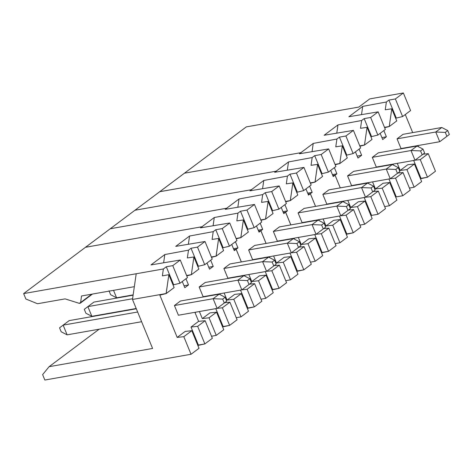 <?xml version="1.0" encoding="UTF-8"?>
<svg xmlns="http://www.w3.org/2000/svg" width="473" height="473" viewBox="0 0 473 473"><rect width="100%" height="100%" fill="white"/><g stroke="black" fill="none" stroke-linecap="round" stroke-linejoin="round"><path stroke-width="0.71" d="M184.435 173.201L300.863 152.684L301.195 153.483L300.863 152.684L184.435 173.201L159.732 191.719L276.161 171.185L159.726 191.701L184.435 173.201L300.863 152.684L299.403 153.778L300.863 152.684L184.435 173.201L246.273 126.9L358.824 107.064L246.273 126.9L184.435 173.201M332.821 175.589L335.067 175.193L340.264 187.87L335.067 175.193L333.229 176.571L330.686 170.386L333.229 176.571L335.067 175.193L332.821 175.589M315.562 206.382L310.359 193.694L308.083 194.096L310.359 193.694L315.562 206.382M276.492 171.995L276.161 171.185L288.5 161.943L312.168 157.55L311.045 165.337L317.578 164.368L315.024 182.034L310.294 182.915L315.048 182.093L317.578 164.368L322.551 176.482L317.578 164.368L311.045 165.337L312.168 157.55L314.705 155.652L312.168 157.55L288.5 161.943L276.161 171.185L276.492 171.995M360.775 227.17L353.278 232.787L346.271 234.324L346.81 233.922L339.425 215.925L346.81 233.922L353.278 232.787L360.775 227.17L353.562 209.58L348.4 210.095L353.562 209.58L346.065 215.191L353.562 209.58L360.775 227.17M347.436 237.162L339.933 242.773L335.203 243.654L339.933 242.773L347.436 237.162L340.217 219.567L332.72 225.183L339.933 242.773L332.72 225.183L325.98 225.993L333.583 220.3L340.217 219.567L347.436 237.162M322.089 173.656L314.705 155.652L321.173 154.511L328.676 148.9L299.403 153.778L328.676 148.9L321.173 154.511L314.705 155.652L322.089 173.656L328.392 172.107L321.173 154.511L328.392 172.107L322.089 173.656M309.638 186.149L312.174 192.334L310.359 193.694L312.174 192.334L307.698 193.161L312.174 192.334L309.638 186.149M323.077 218.922L325.98 225.993L323.077 218.922M343.652 201.995L343.499 201.616L344.297 201.019L343.499 201.616L343.652 201.995M322.958 194.699L322.834 194.397L328.871 189.874L322.834 194.397L326.677 203.774L322.958 194.699M326.813 204.1L326.677 203.774L326.813 204.1L365.517 197.282L361.538 187.574L322.834 194.397L361.538 187.574L371.104 187.964L372.706 191.878L365.517 197.282L375.142 190.057L372.706 191.878L375.142 190.057L373.54 186.143L371.104 187.964L373.54 186.143L367.574 183.057L361.538 187.574L367.574 183.057L328.871 189.874L367.574 183.057L373.54 186.143L375.142 190.057L365.517 197.282L326.813 204.1M365.517 197.282L372.706 191.878L371.104 187.964L361.538 187.574L365.517 197.282M335.889 166.49L328.392 172.107L335.889 166.49L328.676 148.9L335.889 166.49M287.306 170.191L288.5 161.943L287.306 170.191M310.436 183.27L315.048 182.093L322.551 176.482L315.048 182.093L310.436 183.27M340.832 215.771L346.065 215.191L353.278 232.787L346.065 215.191L340.832 215.771M340.217 219.567L333.583 220.3L325.98 225.993L332.72 225.183L340.217 219.567M159.697 191.725L276.131 171.202L276.457 172.001L276.131 171.202L159.697 191.725L134.994 210.237L251.423 189.708L134.988 210.225L159.697 191.725M308.089 194.107L310.329 193.711L315.532 206.388L310.329 193.711L308.491 195.095L305.954 188.904L308.491 195.095L310.329 193.711L308.089 194.107M290.83 224.906L285.627 212.211L283.345 212.614L285.627 212.211L290.83 224.906M251.754 190.518L251.423 189.708L263.768 180.461L287.436 176.074L286.307 183.861L292.846 182.891L290.292 200.558L285.556 201.433L290.316 200.617L292.846 182.891L297.813 195L292.846 182.891L286.307 183.861L287.436 176.074L289.973 174.176L287.436 176.074L263.768 180.461L251.423 189.708L251.754 190.518M336.043 245.694L328.54 251.305L321.539 252.848L322.072 252.446L314.693 234.442L322.072 252.446L328.54 251.305L336.043 245.694L328.824 228.098L323.662 228.613L328.824 228.098L321.327 233.715L328.824 228.098L336.043 245.694M322.698 255.68L315.201 261.297L310.471 262.172L315.201 261.297L322.698 255.68L315.485 238.09L307.982 243.701L315.201 261.297L307.982 243.701L301.242 244.511L308.845 238.818L315.485 238.09L322.698 255.68M297.357 192.174L289.973 174.176L296.441 173.035L303.938 167.418L274.671 172.296L276.131 171.202L274.671 172.296L303.938 167.418L296.441 173.035L289.973 174.176L297.357 192.174L303.654 190.625L296.441 173.035L303.654 190.625L297.357 192.174M284.9 204.667L287.436 210.857L285.627 212.211L287.436 210.857L282.966 211.685L287.436 210.857L284.9 204.667M298.345 237.446L301.242 244.511L298.345 237.446M318.92 220.519L318.761 220.14L319.559 219.543L318.761 220.14L318.92 220.519M298.221 213.217L298.096 212.915L304.139 208.398L298.096 212.915L301.945 222.298L298.221 213.217M302.081 222.623L301.945 222.298L302.081 222.623L340.785 215.8L336.806 206.098L298.096 212.915L336.806 206.098L346.366 206.482L347.974 210.396L340.785 215.8L350.41 208.575L347.974 210.396L350.41 208.575L348.802 204.661L346.366 206.482L348.802 204.661L342.842 201.575L336.806 206.098L342.842 201.575L304.139 208.398L342.842 201.575L348.802 204.661L350.41 208.575L340.785 215.8L302.081 222.623M340.785 215.8L347.974 210.396L346.366 206.482L336.806 206.098L340.785 215.8M311.151 185.014L303.654 190.625L311.151 185.014L303.938 167.418L311.151 185.014M262.574 188.715L263.768 180.461L262.574 188.715M285.704 201.788L290.316 200.617L297.813 195L290.316 200.617L285.704 201.788M316.094 234.289L321.327 233.715L328.54 251.305L321.327 233.715L316.094 234.289M315.485 238.09L308.845 238.818L301.242 244.511L307.982 243.701L315.485 238.09M134.959 210.243L251.394 189.726L251.719 190.524L251.394 189.726L134.959 210.243L110.256 228.761L226.685 208.226L110.25 228.749L134.959 210.243M283.351 212.631L285.597 212.235L290.794 224.912L285.597 212.235L283.753 213.613L281.216 207.428L283.753 213.613L285.597 212.235L283.351 212.631M266.092 243.424L260.889 230.735L258.613 231.137L260.889 230.735L266.092 243.424M227.022 209.036L226.685 208.226L239.031 198.985L262.698 194.598L261.569 202.385L268.108 201.415L265.554 219.076L260.824 219.957L265.578 219.135L268.108 201.415L273.075 213.524L268.108 201.415L261.569 202.385L262.698 194.598L265.235 192.694L262.698 194.598L239.031 198.985L226.685 208.226L227.022 209.036M311.305 264.212L303.808 269.829L296.802 271.366L297.34 270.97L289.955 252.966L297.34 270.97L303.808 269.829L311.305 264.212L304.092 246.622L298.924 247.137L304.092 246.622L296.589 252.233L304.092 246.622L311.305 264.212M297.96 274.204L290.463 279.815L285.733 280.696L290.463 279.815L297.96 274.204L290.747 256.608L283.25 262.225L290.463 279.815L283.25 262.225L276.504 263.035L284.113 257.342L290.747 256.608L297.96 274.204M272.619 210.698L265.235 192.694L271.703 191.553L279.206 185.942L249.933 190.82L251.394 189.726L249.933 190.82L279.206 185.942L271.703 191.553L265.235 192.694L272.619 210.698L278.922 209.149L271.703 191.553L278.922 209.149L272.619 210.698M260.168 223.191L262.704 229.375L260.889 230.735L262.704 229.375L258.228 230.209L262.704 229.375L260.168 223.191M273.607 255.964L276.504 263.035L273.607 255.964M294.182 239.036L294.029 238.658L294.827 238.061L294.029 238.658L294.182 239.036M273.489 231.74L273.364 231.439L279.401 226.916L273.364 231.439L277.208 240.816L273.483 231.74M277.344 241.147L277.208 240.816L277.344 241.147L316.047 234.324L312.068 224.616L273.364 231.439L312.068 224.616L321.634 225.006L323.236 228.92L316.047 234.324L325.672 227.099L323.236 228.92L325.672 227.099L324.07 223.185L321.634 225.006L324.07 223.185L318.104 220.099L312.068 224.616L318.104 220.099L279.401 226.916L318.104 220.099L324.07 223.185L325.672 227.099L316.047 234.324L277.344 241.147M316.047 234.324L323.236 228.92L321.634 225.006L312.068 224.616L316.047 234.324M286.419 203.532L278.922 209.149L286.419 203.532L279.206 185.942L286.419 203.532M237.836 207.233L239.031 198.985L237.836 207.233M260.966 220.312L265.578 219.135L273.075 213.524L265.578 219.135L260.966 220.312M291.356 252.813L296.589 252.233L303.808 269.829L296.589 252.233L291.356 252.813M290.747 256.608L284.113 257.342L276.504 263.035L283.25 262.225L290.747 256.608M110.227 228.766L226.662 208.25L226.987 209.042L226.662 208.25L110.227 228.766L85.524 247.284L201.953 226.75L85.518 247.267L110.227 228.766M258.619 231.149L260.86 230.759L266.057 243.429L260.86 230.759L259.021 232.137L256.484 225.946L259.021 232.137L260.86 230.759L258.619 231.149M241.36 261.947L236.151 249.259L233.875 249.661L236.151 249.259L241.36 261.947M202.284 227.56L201.953 226.75L214.293 217.503L237.96 213.116L236.837 220.903L243.376 219.933L240.816 237.6L236.086 238.475L240.84 237.659L243.376 219.933L248.343 232.042L243.376 219.933L236.837 220.903L237.96 213.116L240.503 211.218L237.96 213.116L214.293 217.503L201.953 226.75L202.284 227.56M123.902 310.672L123.382 311.063L123.902 310.672M286.567 282.736L279.07 288.347L272.064 289.89L272.602 289.488L265.217 271.484L272.602 289.488L279.07 288.347L286.567 282.736L279.354 265.14L274.192 265.655L279.354 265.14L271.857 270.757L279.354 265.14L286.567 282.736M273.228 292.722L265.731 298.339L260.995 299.214L265.731 298.339L273.228 292.722L266.015 275.132L258.512 280.743L265.731 298.339L258.512 280.743L251.772 281.553L259.375 275.86L266.015 275.132L273.228 292.722M247.882 229.222L240.503 211.218L246.971 210.077L254.468 204.46L225.201 209.344L226.662 208.25L225.201 209.344L254.468 204.46L246.971 210.077L240.503 211.218L247.882 229.222L254.184 227.667L246.971 210.077L254.184 227.667L247.882 229.222M235.43 241.709L237.966 247.899L236.151 249.259L237.966 247.899L233.491 248.727L237.966 247.899L235.43 241.709M248.875 274.488L251.772 281.553L248.875 274.488M269.45 257.56L269.291 257.182L270.089 256.585L269.291 257.182L269.45 257.56M248.751 250.258L248.627 249.963L254.663 245.44L248.627 249.963L252.476 259.34L248.751 250.258M252.606 259.665L252.476 259.34L252.606 259.665L291.315 252.842L287.33 243.14L248.627 249.963L287.33 243.14L296.896 243.53L298.504 247.438L291.315 252.842L300.934 245.617L298.504 247.438L300.934 245.617L299.332 241.703L296.896 243.53L299.332 241.703L293.372 238.617L287.33 243.14L293.372 238.617L254.663 245.44L293.372 238.617L299.332 241.703L300.934 245.617L291.315 252.842L252.606 259.665M291.315 252.842L298.504 247.438L296.896 243.53L287.33 243.14L291.315 252.842M261.681 222.056L254.184 227.667L261.681 222.056L254.468 204.46L261.681 222.056M213.098 225.757L214.293 217.503L213.098 225.757M236.228 238.83L240.84 237.659L248.343 232.042L240.84 237.659L236.228 238.83M266.624 271.331L271.857 270.757L279.07 288.347L271.857 270.757L266.624 271.331M266.015 275.132L259.375 275.86L251.772 281.553L258.512 280.743L266.015 275.132M340.264 187.87L335.067 175.193L336.912 173.816L332.436 174.643L336.912 173.816L335.067 175.193L340.264 187.87M301.195 153.483L300.863 152.684L313.238 143.42L336.906 139.032L339.443 137.135L345.911 135.993L353.408 130.377L324.141 135.254L337.97 124.902L361.638 120.509L364.18 118.611L370.649 117.47L378.146 111.859L348.879 116.736L362.708 106.378L386.376 101.991L388.912 100.087L395.381 98.952L403.368 92.968L369.732 98.898L358.824 107.064L369.732 98.898L403.368 92.968L395.381 98.952L388.912 100.087L386.376 101.991L385.247 109.777L386.376 101.991L362.708 106.378L348.879 116.736L378.146 111.859L370.649 117.47L377.862 135.065L385.359 129.448L378.146 111.859L385.359 129.448L377.862 135.065L370.649 117.47L364.18 118.611L361.638 120.509L360.515 128.295L361.638 120.509L337.97 124.902L324.141 135.254L353.408 130.377L345.911 135.993L353.124 153.583L360.627 147.972L353.408 130.377L360.627 147.972L353.124 153.583L345.911 135.993L339.443 137.135L346.827 155.132L353.124 153.583L346.827 155.132L339.443 137.135L336.906 139.032L335.777 146.819L336.906 139.032L313.238 143.42L300.863 152.684L301.195 153.483M397.16 139.133L400.885 148.215L397.042 138.831L403.079 134.314L397.042 138.831L397.166 139.133M372.428 157.657L376.153 166.733L372.304 157.355L378.341 152.832L372.304 157.355L372.428 157.651M312.044 151.673L313.238 143.42L312.044 151.673M347.815 200.404L350.712 207.47L358.315 201.776L364.955 201.049L357.458 206.66L364.671 224.255L359.941 225.13L364.671 224.255L372.168 218.638L364.671 224.255L357.458 206.66L350.712 207.47L347.815 200.404M371.009 215.806L371.542 215.404L364.163 197.401L371.542 215.404L371.009 215.806M368.39 183.477L368.236 183.098L369.035 182.501L368.236 183.098L368.39 183.477M372.553 181.88L375.45 188.952L383.053 183.252L389.693 182.525L382.19 188.142L389.409 205.731L384.673 206.612L389.409 205.731L396.906 200.12L389.409 205.731L382.19 188.142L375.45 188.952L372.553 181.88M395.741 197.282L396.279 196.88L388.895 178.883L396.279 196.88L395.741 197.282M393.122 164.953L392.968 164.574L393.767 163.977L392.968 164.574L393.122 164.953M397.285 163.356L400.188 170.428L407.791 164.734L414.425 164.007L406.928 169.618L414.141 187.213L409.411 188.088L414.141 187.213L421.638 181.597L414.141 187.213L406.928 169.618L400.188 170.428L397.285 163.356M420.479 178.764L421.017 178.362L413.633 160.359L421.017 178.362L427.486 177.221L420.266 159.632L415.034 160.205L420.266 159.632L428.254 153.648L435.467 171.244L428.254 153.648L423.004 154.228L428.254 153.648L420.266 159.632L427.486 177.221L435.467 171.244L427.486 177.221L420.479 178.764M418.493 146.76L417.996 145.548L418.493 146.76M412.693 132.617L405.278 114.537L412.693 132.617M396.297 118.09L388.912 100.087L396.297 118.09L402.6 116.541L395.381 98.952L402.6 116.541L410.582 110.564L403.368 92.968L410.582 110.564L402.6 116.541L396.297 118.09M383.845 130.583L386.382 136.768L382.698 139.529L380.162 133.345L382.698 139.529L386.382 136.768L381.906 137.602L386.382 136.768L383.845 130.583M371.559 136.614L364.18 118.611L371.559 136.614L377.862 135.065L371.559 136.614M359.108 149.107L361.644 155.292L357.96 158.053L355.424 151.863L357.96 158.053L361.644 155.292L357.168 156.12L361.644 155.292L359.108 149.107M334.37 167.625L336.912 173.816L334.37 167.625M401.021 148.54L400.885 148.215L401.021 148.54L439.724 141.717L446.914 136.313L445.312 132.399L435.745 132.014L439.724 141.717L435.745 132.014L397.042 138.831L435.745 132.014L445.312 132.399L446.914 136.313L439.724 141.717L449.35 134.492L446.914 136.313L449.35 134.492L447.748 130.578L445.312 132.399L447.748 130.578L441.782 127.491L435.745 132.014L441.782 127.491L403.079 134.314L441.782 127.491L447.748 130.578L449.35 134.492L439.724 141.717L401.021 148.54M347.69 176.175L347.572 175.873L353.609 171.356L347.572 175.873L351.415 185.256L347.69 176.175M351.551 185.582L351.415 185.256L351.551 185.582L390.255 178.759L386.275 169.056L347.572 175.873L386.275 169.056L395.842 169.44L397.444 173.355L390.255 178.759L399.88 171.533L397.444 173.355L399.88 171.533L398.272 167.619L395.842 169.44L398.272 167.619L392.312 164.533L386.275 169.056L392.312 164.533L353.609 171.356L392.312 164.533L398.272 167.619L399.88 171.533L390.255 178.759L351.551 185.582M376.283 167.058L376.153 166.733L376.283 167.058L414.992 160.241L411.007 150.532L372.304 157.355L411.007 150.532L420.574 150.922L422.182 154.837L414.992 160.241L424.612 153.01L422.182 154.837L424.612 153.01L423.01 149.096L420.574 150.922L423.01 149.096L417.05 146.015L411.007 150.532L417.05 146.015L378.341 152.832L417.05 146.015L423.01 149.096L424.612 153.01L414.992 160.241L376.283 167.058M410.245 190.128L402.748 195.745L396.279 196.88L402.748 195.745L410.245 190.128L403.031 172.533L395.534 178.15L402.748 195.745L395.534 178.15L403.031 172.533L410.245 190.128M385.513 208.646L378.016 214.263L371.542 215.404L378.016 214.263L385.513 208.646L378.294 191.057L370.797 196.673L378.016 214.263L370.797 196.673L378.294 191.057L385.513 208.646M421.638 181.597L414.425 164.007L421.638 181.597M397.87 173.047L403.031 172.533L397.87 173.047M390.302 178.723L395.534 178.15L390.302 178.723M396.906 200.12L389.693 182.525L396.906 200.12M373.132 191.571L378.294 191.057L373.132 191.571M365.564 197.247L370.797 196.673L365.564 197.247M372.168 218.638L364.955 201.049L372.168 218.638M400.188 170.428L406.928 169.618L414.425 164.007L407.791 164.734L400.188 170.428M389.693 182.525L383.053 183.252L375.45 188.952L382.19 188.142L389.693 182.525M364.955 201.049L358.315 201.776L350.712 207.47L357.458 206.66L364.955 201.049M389.232 126.474L384.502 127.349L389.232 126.474L391.786 108.808L385.247 109.777L391.786 108.808L389.232 126.474M384.644 127.704L389.255 126.533L396.752 120.917L391.786 108.808L396.752 120.917L389.255 126.533L384.644 127.704M361.514 114.626L362.708 106.378L361.514 114.626M364.494 144.992L359.764 145.873L364.494 144.992L367.054 127.326L360.515 128.295L367.054 127.326L364.494 144.992M359.912 146.228L364.523 145.051L372.02 139.44L367.054 127.326L372.02 139.44L364.523 145.051L359.912 146.228M336.776 133.15L337.97 124.902L336.776 133.15M339.762 163.516L335.026 164.391L339.762 163.516L342.316 145.85L335.777 146.819L342.316 145.85L339.762 163.516M335.174 164.746L339.785 163.575L347.283 157.958L342.316 145.85L347.283 157.958L339.785 163.575L335.174 164.746M414.992 160.241L422.182 154.837L420.574 150.922L411.007 150.532L414.992 160.241M390.255 178.759L397.444 173.355L395.842 169.44L386.275 169.056L390.255 178.759M199.021 348.288L191.033 354.265L44.846 380.032L191.033 354.265L183.82 336.675L177.18 337.403L159.85 295.14L166.147 293.585L168.843 274.712L162.375 275.854L163.374 268.966L23.65 293.591L25.873 299.007L37.521 303.737L65.097 298.877L79.239 303.335L80.635 302.501L81.51 295.986L134.338 286.673L81.51 295.986L80.635 302.501L91.75 294.176L80.635 302.501L80.244 303.211L79.239 303.335L65.097 298.877L37.521 303.737L25.873 299.007L23.65 293.591L136.206 273.755L132.487 299.456L166.124 293.526L132.487 299.456L152.584 348.453L49.086 366.693L42.623 374.616L44.846 380.032L42.623 374.616L49.086 366.693L99.17 329.19L49.086 366.693L152.584 348.453L132.487 299.456L136.206 273.755L163.374 268.966L162.375 275.854L168.843 274.712L174.135 287.608L166.147 293.585L159.85 295.14L177.18 337.403L185.168 331.425L191.807 330.698L199.021 348.288L191.807 330.698L185.168 331.425L177.18 337.403L183.82 336.675L191.807 330.698L183.82 336.675L191.033 354.265L199.021 348.288M261.835 301.254L254.332 306.871L247.332 308.414L247.864 308.012L240.485 290.008L247.864 308.012L254.332 306.871L247.119 289.275L241.886 289.854L247.119 289.275L254.332 306.871L261.835 301.254L254.616 283.664L261.835 301.254M248.491 311.246L240.994 316.863L236.264 317.738L240.994 316.863L248.491 311.246L241.277 293.65L248.491 311.246M237.097 319.778L229.6 325.389L222.594 326.932L223.132 326.53L215.747 308.526L223.132 326.53L229.6 325.389L222.381 307.799L229.884 302.182L224.716 302.696L229.884 302.182L237.097 319.778L229.884 302.182L222.381 307.799L217.148 308.372L222.381 307.799L229.6 325.389L237.097 319.778M223.759 329.764L216.256 335.381L211.526 336.262L216.256 335.381L209.042 317.791L216.539 312.174L209.906 312.901L202.302 318.595L209.042 317.791L202.302 318.595L199.399 311.53L202.302 318.595L209.906 312.901L216.539 312.174L223.759 329.764L216.539 312.174L209.042 317.791L216.256 335.381L223.759 329.764M212.359 338.296L204.862 343.912L197.856 345.456L198.394 345.054L191.009 327.05L198.613 321.356L205.146 320.706L212.359 338.296L205.146 320.706L197.649 326.323L191.009 327.05L198.394 345.054L204.862 343.912L197.649 326.323L204.862 343.912L212.359 338.296M180.26 260.026L187.474 277.616L179.977 283.232L172.763 265.643L166.295 266.778L173.674 284.781L179.977 283.232L173.674 284.781L166.295 266.778L163.374 268.966L166.295 266.778L172.763 265.643L180.26 260.026L150.993 264.904L180.26 260.026L172.763 265.643L179.977 283.232L187.474 277.616L180.26 260.026M182.276 281.512L184.813 287.696L188.496 284.941L185.96 278.757L188.496 284.941L184.021 285.769L188.496 284.941L184.813 287.696L182.276 281.512M164.823 254.551L150.993 264.904L164.823 254.551L163.628 262.799L164.823 254.551L188.491 250.158L164.823 254.551M191.346 274.642L186.616 275.523L191.346 274.642L193.9 256.975L187.361 257.945L188.491 250.158L187.361 257.945L193.9 256.975L198.867 269.09L191.37 274.701L186.758 275.877L191.37 274.701L198.867 269.09L193.9 256.975L191.346 274.642M266.577 271.366L273.766 265.962L272.158 262.048L262.598 261.664L266.577 271.366L276.202 264.141L266.577 271.366L262.598 261.664L272.158 262.048L273.766 265.962L276.202 264.141L274.594 260.227L272.158 262.048L274.594 260.227L268.634 257.141L262.598 261.664L268.634 257.141L229.931 263.964L223.889 268.481L229.931 263.964L268.634 257.141L274.594 260.227L276.202 264.141L266.577 271.366L227.874 278.189L223.889 268.481L262.598 261.664L223.889 268.481L227.874 278.189L266.577 271.366M236.128 249.277L233.881 249.673L236.128 249.277L234.283 250.655L236.128 249.277L241.325 261.953L236.128 249.277M174.543 305.824L178.268 314.906L174.419 305.523L180.455 301.005L174.419 305.523L174.543 305.824M195.881 312.15L195.083 312.748L198.613 321.356L195.083 312.748L195.881 312.15M201.924 226.768L200.463 227.862L229.73 222.984L236.943 240.574L229.73 222.984L200.463 227.862L201.924 226.768L85.489 247.29L23.65 293.591L85.489 247.29L201.924 226.768L202.249 227.566L201.924 226.768M199.275 287.306L203 296.382L199.157 287.005L205.193 282.482L199.157 287.005L199.281 287.3M198.412 266.264L204.714 264.714L197.495 247.119L191.027 248.26L198.412 266.264L191.027 248.26L188.491 250.158L191.027 248.26L197.495 247.119L204.998 241.502L175.725 246.386L189.561 236.027L213.228 231.64L212.099 239.427L218.638 238.457L216.108 256.183L223.605 250.566L218.638 238.457L223.605 250.566L216.108 256.183L211.496 257.353L216.084 256.124L211.348 256.999L216.084 256.124L218.638 238.457L212.099 239.427L213.228 231.64L215.765 229.736L213.228 231.64L189.561 236.027L175.725 246.386L204.998 241.502L212.211 259.098L204.714 264.714L198.412 266.264M219.975 294.602L219.821 294.224L220.619 293.627L219.821 294.224L219.975 294.602M224.137 293.006L227.034 300.077L234.638 294.383L241.277 293.65L234.638 294.383L227.034 300.077L233.78 299.267L241.277 293.65L233.78 299.267L240.994 316.863L233.78 299.267L227.034 300.077L224.137 293.006M244.712 276.084L244.553 275.706L245.351 275.109L244.553 275.706L244.712 276.084M234.283 250.655L231.746 244.47L234.283 250.655M223.15 247.74L215.765 229.736L222.233 228.601L229.73 222.984L222.233 228.601L229.446 246.191L236.943 240.574L229.446 246.191L222.233 228.601L215.765 229.736L223.15 247.74L229.446 246.191L223.15 247.74M210.692 260.233L213.228 266.417L209.545 269.178L207.008 262.994L209.545 269.178L213.228 266.417L210.692 260.233M203.136 296.707L203 296.382L203.136 296.707L241.839 289.89L249.029 284.486L247.426 280.572L237.86 280.182L241.839 289.89L237.86 280.182L199.157 287.005L237.86 280.182L247.426 280.572L249.029 284.486L241.839 289.89L251.465 282.659L249.029 284.486L251.465 282.659L249.862 278.745L247.426 280.572L249.862 278.745L243.897 275.658L237.86 280.182L243.897 275.658L205.193 282.482L243.897 275.658L249.862 278.745L251.465 282.659L241.839 289.89L203.136 296.707M178.398 315.231L178.268 314.906L178.398 315.231L217.107 308.408L224.297 303.004L222.688 299.09L213.122 298.705L217.107 308.408L213.122 298.705L174.419 305.523L213.122 298.705L222.688 299.09L224.297 303.004L217.107 308.408L226.727 301.183L224.297 303.004L226.727 301.183L225.124 297.269L222.688 299.09L225.124 297.269L219.165 294.182L213.122 298.705L219.165 294.182L180.455 301.005L219.165 294.182L225.124 297.269L226.727 301.183L217.107 308.408L178.398 315.231M249.454 284.178L254.616 283.664L247.119 289.275L254.616 283.664L249.454 284.178M208.759 267.251L213.228 266.417L208.759 267.251M188.366 244.275L189.561 236.027L188.366 244.275M63.14 325.134L67.119 334.843L141.616 321.711L67.119 334.843L61.159 331.756L59.551 327.842L69.176 320.617L136.313 308.78L69.176 320.617L63.14 325.134L137.637 312.009L63.14 325.134L59.551 327.842L61.159 331.756L67.119 334.843L63.14 325.134M87.872 306.616L91.857 316.319L136.2 308.502L91.857 316.319L85.891 313.232L84.289 309.318L93.914 302.093L133.102 295.187L93.914 302.093L87.872 306.616L132.594 298.735L87.872 306.616L84.289 309.318L85.891 313.232L91.857 316.319L87.872 306.616M113.532 290.339L116.589 297.801L133.15 294.88L116.589 297.801L110.629 294.714L109.021 290.8L110.629 294.714L116.589 297.801L113.532 290.339M204.714 264.714L212.211 259.098L204.998 241.502L197.495 247.119L204.714 264.714M166.124 293.526L174.135 287.608L168.843 274.712L166.124 293.526M205.146 320.706L198.613 321.356L191.009 327.05L197.649 326.323L205.146 320.706M92.477 294.052L80.244 303.211"/></g></svg>
